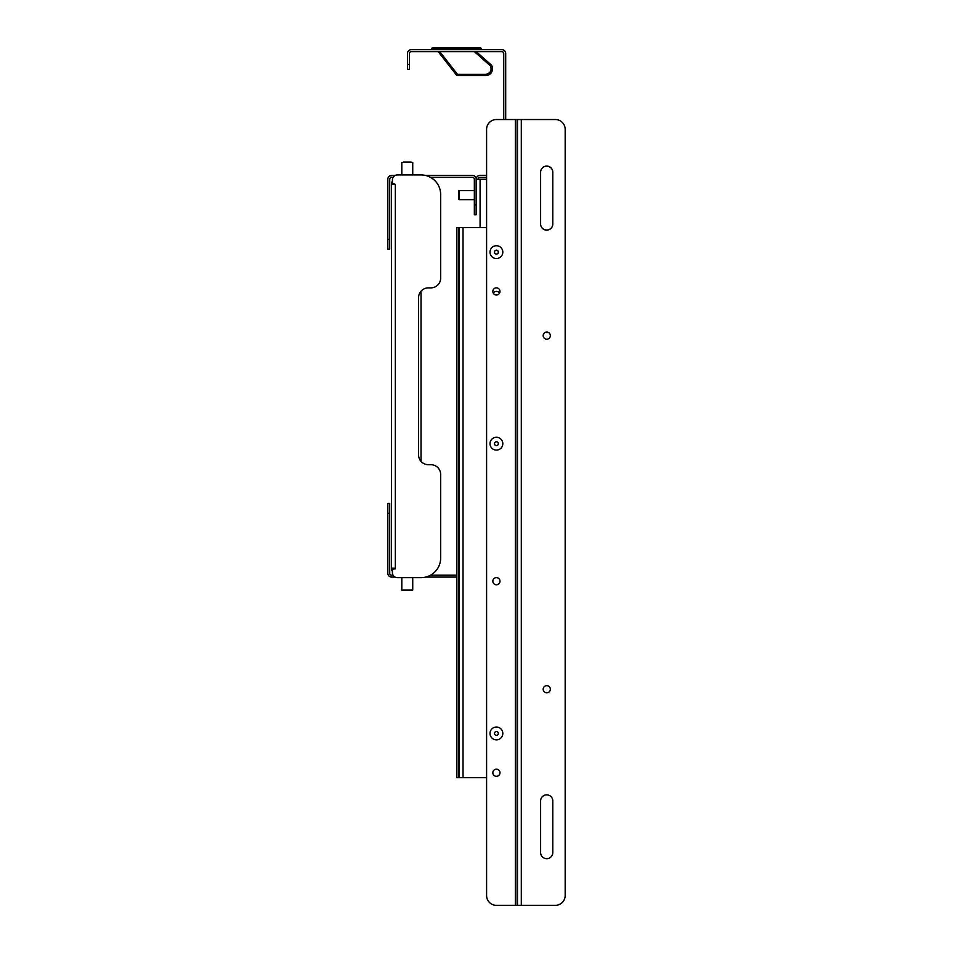 <?xml version="1.0" encoding="UTF-8"?>
<svg xmlns="http://www.w3.org/2000/svg" width="953" height="953" viewBox="0 0 953 953"><rect width="100%" height="100%" fill="white"/><g stroke="black" fill="none" stroke-linecap="round" stroke-linejoin="round"><path stroke-width="1.43" d="M438.177 51.641L456.273 74.763L457.237 74.012L439.738 51.641M457.964 75.585A2.144 2.144 0 0 1 456.273 74.763A2.144 2.144 0 0 0 457.964 75.585L485.708 75.585L485.708 74.358L457.964 74.358L457.964 75.585M475.047 51.641L475.047 52.26L476.274 51.641M432.9 49.675L432.9 48.829L431.721 48.829L431.721 49.675M481.182 49.675L481.182 48.829L480.002 48.829L480.002 49.675M476.274 51.7L491.45 65.126A6.802 6.802 0 0 1 485.708 75.585A6.802 6.802 0 0 0 491.45 65.126L490.497 65.924C492.034 70.51 490.438 73.321 485.708 74.358M481.182 48.829A1.179 1.179 0 0 0 480.002 47.65L480.002 48.829L432.9 48.829L432.9 47.65A1.179 1.179 0 0 0 431.721 48.829M480.002 47.65L432.9 47.65M474.344 199.653L459.024 199.653L458.631 191.005L458.631 199.26M392.052 177.377L393.089 177.377M474.344 214.782L476.155 214.782L474.344 214.782L474.344 179.259A1.882 1.882 0 0 0 472.462 177.377L430.542 177.377M392.052 175.483L389.598 176.067M391.6 177.377A1.882 1.882 0 0 0 389.717 179.259A1.882 1.882 0 0 1 391.6 177.377A1.882 1.882 0 0 0 389.717 179.259L389.717 249.162L387.823 249.162L389.717 249.162M389.717 239.334L387.823 239.334L387.823 179.259A3.776 3.776 0 0 1 391.6 175.483L395.054 175.483M425.729 175.483L472.462 175.483A3.776 3.776 0 0 1 476.19 178.711M387.823 195.127L387.823 179.259L387.823 195.127M387.823 239.334L387.823 249.162M389.717 503.41L387.823 503.41L389.717 503.41L389.717 573.313A1.882 1.882 0 0 0 391.6 575.195A1.882 1.882 0 0 1 389.717 573.313A1.882 1.882 0 0 0 391.6 575.195L393.089 575.195M430.542 575.195L456.88 575.195M387.823 503.41L387.823 573.313A3.776 3.776 0 0 0 391.6 577.077L395.054 577.077M425.729 577.077L456.88 577.077M389.598 576.505L392.052 577.077M387.823 573.313L387.823 557.434M499.598 293.047A3.931 3.931 0 0 0 493.225 293.047M486.59 895.522L486.59 129.346A9.828 9.828 0 0 1 496.418 119.53L517.491 119.53L517.491 905.35L496.418 905.35A9.828 9.828 0 0 1 486.59 895.522L486.59 777.648L463.027 777.648L463.027 227.576L486.59 227.576M458.667 227.576L456.88 227.576L456.88 777.648L458.667 777.648L458.667 227.576L459.286 227.576L459.286 777.648L463.027 777.648M463.027 227.576L459.286 227.576M459.286 777.648L458.667 777.648M546.76 339.208A3.574 3.574 0 0 0 549.857 333.836A3.574 3.574 0 0 0 543.663 333.836A3.574 3.574 0 0 0 546.76 339.208M546.76 692.819A3.574 3.574 0 0 0 549.857 687.458A3.574 3.574 0 0 0 543.663 687.458A3.574 3.574 0 0 0 546.76 692.819M540.613 852.601A6.087 6.087 0 0 0 546.712 858.689A6.087 6.087 0 0 0 552.8 852.601L552.8 800.937A6.087 6.087 0 0 0 546.712 794.838A6.087 6.087 0 0 0 540.613 800.937L540.613 852.697M552.8 172.171A6.087 6.087 0 0 0 546.712 166.084A6.087 6.087 0 0 0 540.613 172.171L540.613 224.038A6.087 6.087 0 0 0 546.712 230.126A6.087 6.087 0 0 0 552.8 224.038L552.8 172.171M555.349 119.53A9.828 9.828 0 0 1 565.177 129.346L565.177 895.522A9.828 9.828 0 0 1 555.349 905.35L521.303 905.35L521.303 119.53L555.349 119.53M521.303 119.53L517.491 119.53M517.491 905.35L521.303 905.35M496.418 769.166A3.574 3.574 0 0 0 493.32 774.527A3.574 3.574 0 0 0 499.515 774.527A3.574 3.574 0 0 0 496.418 769.166M496.418 577.625A3.574 3.574 0 0 0 493.32 582.986A3.574 3.574 0 0 0 499.515 582.986A3.574 3.574 0 0 0 496.418 577.625M496.418 287.854A3.574 3.574 0 0 0 493.32 293.214A3.574 3.574 0 0 0 499.515 293.214A3.574 3.574 0 0 0 496.418 287.854M540.613 172.279A6.087 6.087 0 0 1 546.712 166.179A6.087 6.087 0 0 1 552.8 172.279M552.8 223.943A6.087 6.087 0 0 1 546.712 230.03A6.087 6.087 0 0 1 540.613 223.943M565.177 895.522L565.177 129.346M407.467 69.319L409.433 69.319L407.467 69.319L407.467 53.451A3.776 3.776 0 0 1 411.243 49.675L501.933 49.675A3.776 3.776 0 0 1 505.698 53.451L505.698 119.53L515.335 119.53L515.335 905.35L496.418 905.35M407.467 64.399L409.433 64.399L409.433 53.451A1.811 1.811 0 0 1 411.243 51.641L501.933 51.641A1.811 1.811 0 0 1 503.732 53.451L503.732 119.53L496.418 119.53M476.155 214.782L476.155 179.259L486.59 179.259L486.59 177.377L480.002 177.377A1.882 1.882 0 0 0 478.12 179.259M476.155 179.259A3.848 3.848 0 0 1 480.002 175.412L486.59 175.412L486.59 129.346M490.009 252.14A6.409 6.409 0 0 1 499.622 246.589A6.409 6.409 0 0 1 499.622 257.679A6.409 6.409 0 0 1 490.009 252.14M498.324 252.14A1.906 1.906 0 0 0 495.465 250.484A1.906 1.906 0 0 0 495.465 253.784A1.906 1.906 0 0 0 498.324 252.14M490.009 443.681A6.409 6.409 0 0 1 499.622 438.13A6.409 6.409 0 0 1 499.622 449.22A6.409 6.409 0 0 1 490.009 443.681M498.324 443.681A1.906 1.906 0 0 0 495.465 442.025A1.906 1.906 0 0 0 495.465 445.325A1.906 1.906 0 0 0 498.324 443.681M490.009 733.453A6.409 6.409 0 0 1 499.622 727.901A6.409 6.409 0 0 1 499.622 738.992A6.409 6.409 0 0 1 490.009 733.453M498.324 733.453A1.906 1.906 0 0 0 495.465 731.797A1.906 1.906 0 0 0 495.465 735.097A1.906 1.906 0 0 0 498.324 733.453M392.433 181.177A3.776 3.776 0 0 0 391.564 183.595L391.993 184.382L392.433 183.262L392.433 179.831A4.908 4.908 0 0 1 397.341 174.923L421.023 174.923A19.644 19.644 0 0 1 440.667 194.567L440.667 278.062A9.828 9.828 0 0 1 430.851 287.877L428.397 287.877A9.828 9.828 0 0 0 418.57 297.705L418.57 454.867A9.828 9.828 0 0 0 428.397 464.695L430.851 464.695A9.828 9.828 0 0 1 440.667 474.511L440.667 558.005A19.644 19.644 0 0 1 421.023 577.649L397.341 577.649A4.908 4.908 0 0 1 392.433 572.741L392.433 569.31L395.328 568.798L395.328 184.382L391.993 184.382M391.564 543.258L391.564 568.965L391.564 568.179L395.328 568.179M391.564 568.965A3.776 3.776 0 0 0 392.433 571.383M391.564 209.315L391.564 183.595M391.564 568.179L391.564 184.382M421.023 291.201L421.023 461.359M392.433 183.262L395.328 184.382M391.993 568.179L392.433 569.31M412.732 577.649L412.732 590.11L402.202 590.503L411.148 590.503M401.809 174.923L401.809 162.463L412.732 162.463L401.809 162.463M411.148 162.07L403.405 162.07M409.433 64.399L409.433 69.319M457.964 74.358A0.917 0.917 0 0 1 457.237 74.012M475.047 52.26L490.497 65.924M459.024 190.612L474.344 190.612L459.024 190.612L459.024 199.653M476.155 204.955L474.344 204.955M389.717 513.238L387.823 513.238M517.098 905.35L517.098 119.53M494.464 252.14A1.942 1.942 0 0 1 497.383 250.448A1.942 1.942 0 0 1 497.383 253.82A1.942 1.942 0 0 1 494.464 252.14M494.464 443.681A1.942 1.942 0 0 1 497.383 441.989A1.942 1.942 0 0 1 497.383 445.361A1.942 1.942 0 0 1 494.464 443.681M494.464 733.453A1.942 1.942 0 0 1 497.383 731.761A1.942 1.942 0 0 1 497.383 735.132A1.942 1.942 0 0 1 494.464 733.453M401.809 577.649L401.809 590.11L412.732 590.11M480.086 227.576L480.086 179.259M456.88 777.648L456.88 227.576M412.732 174.923L412.732 162.463"/></g></svg>

